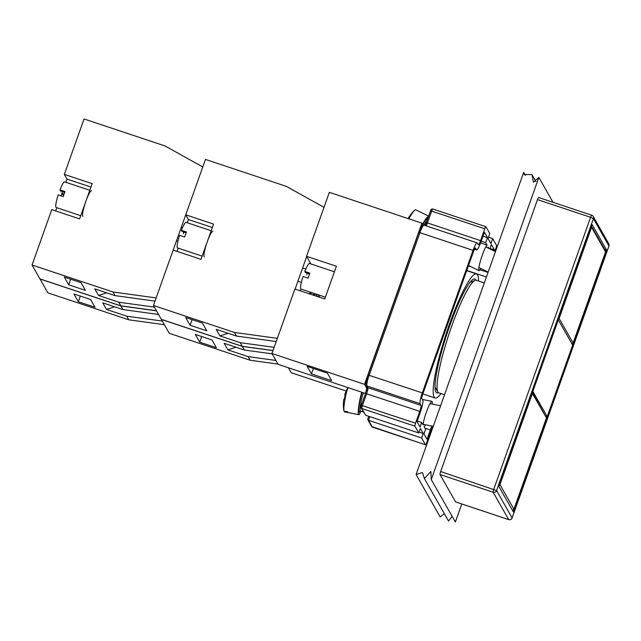 <?xml version="1.0" encoding="UTF-8"?>
<svg xmlns="http://www.w3.org/2000/svg" width="641" height="641" viewBox="0 0 641 641"><rect width="100%" height="100%" fill="white"/><g stroke="black" fill="none" stroke-linecap="round" stroke-linejoin="round"><path stroke-width="0.96" d="M360.987 406.795A1.346 1.322 -29.6 0 0 361.083 407.884L365.658 415.272L361.804 408.477A2.7 0.409 -71.6 0 1 362.437 405.489L366.652 393.654A5.392 0.817 108.4 0 0 367.91 387.677L366.932 385.954A9.711 1.466 -71.6 0 1 369.192 375.193L419.943 232.667L418.805 232.451L368.078 374.953M368.759 416.297L367.774 419.03L368.527 420.312L369.825 416.658M433.108 426.746A5.392 0.817 108.4 0 0 430.872 430.92L426.658 442.755A2.7 0.409 -71.6 0 1 425.544 444.846A2.7 0.409 -71.6 0 1 425.496 444.798L421.642 438.011L423.252 433.476L420.392 428.436L418.773 432.963L414.919 426.177A2.7 0.409 -71.6 0 1 415.552 423.188L419.767 411.354A5.392 0.817 108.4 0 0 421.025 405.368L420.047 403.646A9.711 1.466 -71.6 0 1 422.307 392.885L473.058 250.367A9.711 1.466 -71.6 0 1 477.088 242.851A9.711 1.466 -71.6 0 1 477.249 243.003L478.226 244.718A5.392 0.817 108.4 0 0 478.314 244.806A5.392 0.817 108.4 0 0 480.558 240.631L484.772 228.797A2.7 0.409 -71.6 0 1 485.894 226.706A2.7 0.409 -71.6 0 1 485.934 226.746L489.788 233.54L487.993 238.572L490.862 243.62L492.657 238.58L496.511 245.375A2.7 0.409 -71.6 0 1 495.878 248.363L494.828 251.328M492.657 238.58L488.49 237.194M417.211 420.977L421.65 422.451L420.031 426.986L416.979 421.61L420.304 412.291A10.785 1.627 108.4 0 0 422.812 400.337L421.842 398.614A4.319 0.649 -71.6 0 1 422.844 393.83L473.595 251.312A4.319 0.649 -71.6 0 1 475.39 247.971A4.319 0.649 -71.6 0 1 475.454 248.035L476.431 249.758A10.785 1.627 108.4 0 0 476.608 249.918A10.785 1.627 108.4 0 0 481.095 241.569L484.412 232.258L487.464 237.627L485.67 242.667L487.112 245.207C483.955 247.69 476.864 270.382 479.139 270.694L481.111 268.651M432.395 404.15L432.034 401.338C430.287 400.369 423.397 418.573 423.092 424.991L421.65 422.451M431.898 426.033A10.785 1.627 108.4 0 0 430.343 429.975L427.026 439.293L423.973 433.917L425.584 429.382L424.142 426.85L425.568 424.807M488.057 248.035L488.162 247.057L488.971 248.484M480.638 242.811L487.112 245.207M478.515 280.982A65.398 9.863 108.4 0 0 476.495 273.915A65.398 9.863 108.4 0 0 452.322 316.398A65.398 9.863 108.4 0 0 435.151 398.005A65.398 9.863 108.4 0 0 441.008 393.566M485.67 242.667L481.231 241.184M489.852 248.908L491.399 244.566L494.451 249.942L494.083 250.968M483.018 236.152L487.464 237.627M490.012 248.46L494.451 249.942M438.444 392.637A60.006 9.054 -71.6 0 1 436.858 392.893A60.006 9.054 -71.6 0 1 442.659 347.807A60.006 9.054 -71.6 0 1 468.034 285.109A60.006 9.054 -71.6 0 1 474.789 279.035A60.006 9.054 -71.6 0 1 475.902 280.197M423.252 433.476L419.086 432.09M418.773 432.963L365.658 415.272M421.642 438.011L368.527 420.312L372.381 427.106A1.346 1.322 -29.6 0 1 371.66 426.513L367.838 419.783M345.235 395.008L344.762 394.92A34.862 5.28 12.1 0 1 345.411 394.359A34.141 31.225 81.8 0 0 344.449 398.838A34.862 5.28 -167.9 0 0 343.824 399.407L343.656 400.216A34.934 34.934 0 0 0 343.929 410.945A34.862 34.149 -29.6 0 0 343.953 411.073L347.807 411.81A13.485 1.779 100.9 0 0 348.231 412.62A13.485 1.779 100.9 0 0 348.271 412.628L344.417 411.883A34.862 34.149 150.4 0 1 344.281 411.137M361.804 392.228A13.485 1.779 100.9 0 0 358.864 405.489A13.485 1.779 100.9 0 0 358.567 414.455A13.485 1.779 100.9 0 0 358.808 414.663A13.485 1.779 100.9 0 0 360.691 411.322M343.953 411.073A13.485 1.779 -79.1 0 1 344.834 400.208A13.485 1.779 -79.1 0 1 348.015 387.629M428.653 216.113L419.262 211.538A13.485 2.252 116 0 0 419.134 211.498L415.624 209.791A13.485 2.252 -64 0 0 414.431 210.464A34.934 34.934 0 0 0 408.445 217.924L408.453 217.924A34.862 3.91 27.1 0 1 408.982 217.62A34.141 31.818 100.2 0 0 408.381 218.677M408.902 218.853A13.485 2.252 -64 0 1 414.431 210.464M428.629 216.193A13.485 2.252 116 0 0 422.539 224.302M275.894 360.45L248.131 356.628L227.892 349.89L224.15 343.288L244.381 350.034L272.153 353.848M236.008 347.238L227.892 349.89M248.131 356.628L250.19 360.266L277.962 364.08M199.704 342.142L195.313 334.41L212.011 339.97L216.402 347.702L199.704 342.142L201.699 336.541M161.404 319.362L169.256 333.296L250.19 360.266M161.38 319.434L242.322 346.396L244.381 350.034M242.322 346.396L272.978 350.611M154.385 307.111L118.801 302.223L98.562 295.485L94.812 288.883L115.051 295.621L155.01 301.11M98.562 295.485L106.678 292.833M115.051 295.621L112.984 291.992L32.05 265.021L51.777 209.631L79.596 218.893L92.152 183.647L64.332 174.376L84.051 118.978L164.993 145.948L202.772 166.981L156.148 297.921L112.984 291.992M156.452 310.741L120.861 305.853L39.918 278.891L32.05 265.021M120.861 305.853L118.801 302.223M85.405 290.373L68.715 284.812L64.324 277.08L81.014 282.641L85.405 290.373M68.715 284.812L70.71 279.204M65.863 182.3L67.009 179.087L64.332 174.376M67.009 179.087L90.934 187.06M55.671 210.921L56.817 207.716M61.039 195.85L61.945 193.31L64.116 194.039M64.717 192.396L60.655 191.042L59.99 189.864L65.045 191.555A13.485 2.035 108.4 0 0 64.124 194.023A13.485 2.035 108.4 0 0 63.251 196.587L58.195 194.904A13.485 2.035 108.4 0 0 56.144 207.492L80.742 215.688M63.82 194.888L62.61 194.487L61.945 193.31A7.011 1.058 108.4 0 0 62.385 191.627M89.788 190.273L64.669 181.9A13.485 2.035 108.4 0 0 59.99 189.864M91.479 190.834A13.485 2.035 108.4 0 0 85.878 201.274A13.485 2.035 108.4 0 0 82.953 216.418M274.14 347.334L240.207 342.671L219.967 335.932L216.217 329.33L236.457 336.068L276.207 341.533M219.967 335.932L228.084 333.28M236.457 336.068L234.398 332.439L153.455 305.477L173.182 250.078L201.002 259.349L213.557 224.094L185.738 214.823L205.465 159.425L286.399 186.395L323.993 207.331M273.002 350.531L242.266 346.308L161.332 319.338L153.455 305.477M242.266 346.308L240.207 342.671M206.811 330.82L190.121 325.259L185.73 317.527L202.42 323.088L206.811 330.82M277.345 338.344L234.398 332.439M306.694 256.536L295.1 289.099M300.18 290.79L300.829 288.963M311.999 294.732L316.574 294.259M312.792 293.001L308.225 293.474M190.121 325.259L192.116 319.659M187.268 222.756L188.414 219.543L185.738 214.823M188.414 219.543L212.339 227.515M177.076 251.376L178.222 248.163M186.122 232.851L182.06 231.497L181.395 230.319L186.451 232.002A13.485 2.035 108.4 0 0 185.529 234.47A13.485 2.035 108.4 0 0 184.656 237.042L179.6 235.351A13.485 2.035 108.4 0 0 177.549 247.939L202.147 256.136M183.35 233.757A7.011 1.058 108.4 0 0 183.799 232.074M211.193 230.728L186.074 222.355A13.485 2.035 108.4 0 0 181.395 230.319M212.884 231.289A13.485 2.035 108.4 0 0 207.283 241.721A13.485 2.035 108.4 0 0 204.359 256.873M162.309 321.069L126.726 316.181L106.486 309.443L102.736 302.84L122.976 309.579L158.567 314.467M114.603 306.791L106.486 309.443M126.726 316.181L128.785 319.811L164.376 324.707M78.298 301.695L73.907 293.963L90.605 299.523L94.996 307.255L78.298 301.695L80.293 296.086M39.998 278.915L47.843 292.849L128.785 319.811M39.974 278.979L120.909 305.949L122.976 309.579M120.909 305.949L156.5 310.837M523.689 172.365L524.25 174.544L531.95 174.536L533.456 182.236L538.865 177.421L431.265 479.58L430.864 471.48L424.414 478.563L422.451 472.553L416.089 474.524L523.689 172.365L525.412 175.394M552.991 202.3L538.865 177.421M461.784 503.986L455.358 522.022L431.265 479.58M444.333 513.649L440.183 516.966L416.089 474.524M424.414 478.563L448.508 521.005L452.177 516.414M546.388 418.084L513.93 509.234L499.948 484.62L532.407 393.47L546.461 417.924L532.367 392.476M532.407 393.47L532.359 392.516M513.93 509.234L512.463 510.34M499.948 484.62L499.371 485.141M559.128 318.433L591.587 227.283L605.561 251.897L573.102 343.047L559.128 318.433L558.551 318.954M573.102 343.047L572.109 344.161M591.587 227.283L591.531 226.329M605.561 251.897L605.569 250.984L591.547 226.289M572.661 345.138L547.198 416.65L532.847 391.379L558.311 319.867L572.661 345.138M545.836 416.201L547.198 416.65M455.663 501.919A2.7 0.409 -71.6 0 1 455.607 501.927A2.7 0.409 -71.6 0 1 455.559 501.887L440.03 474.532A2.7 0.409 -71.6 0 1 440.663 471.544L537.495 199.599A2.7 0.409 -71.6 0 1 538.616 197.508A2.7 0.409 -71.6 0 1 538.664 197.556M606.61 250.054L513.361 511.927L498.906 486.463L592.156 224.59L606.61 250.054L604.679 249.413M484.316 282.921L476.351 280.261A59.333 8.95 108.4 0 0 475.085 280.373A59.333 8.95 108.4 0 0 449.101 333.721A59.333 8.95 108.4 0 0 437.899 391.996A59.333 8.95 108.4 0 0 438.837 392.845L444.501 394.728M316.277 296.15L316.91 294.371M318.473 294.892L317.832 296.671M314.435 294.475L314.098 295.429M319.715 295.309L319.082 297.087M311.438 373.911L307.151 366.372L327.383 373.11L331.669 380.658L311.438 373.911L313.385 368.447M310.901 263.94L306.558 256.296L336.405 266.239L324.747 298.978L294.9 289.035L271.952 353.495L278.106 364.336L365.506 393.462M367.726 389.976L364.521 384.336L421.906 223.18L329.33 192.34L306.558 256.296M288.434 367.782L291.238 372.725L346.156 391.018M421.906 223.18L423.02 225.143M364.521 384.336L271.952 353.495M309.555 273.971L305.493 272.617L304.828 271.439L309.883 273.13A13.485 2.035 108.4 0 0 308.962 275.598A13.485 2.035 108.4 0 0 308.089 278.162L303.033 276.479A13.485 2.035 108.4 0 0 300.974 289.067L325.38 297.192M306.775 274.885A7.011 1.058 108.4 0 0 307.223 273.194M334.434 271.784L309.499 263.475A13.485 2.035 108.4 0 0 304.828 271.439M473.058 250.367L419.943 232.667A9.711 1.466 -71.6 0 1 423.973 225.159C422.82 224.975 422.01 225.4 421.546 226.441L418.805 232.451L368.054 374.977L422.307 392.885M368.054 374.977C366.027 381.571 365.41 385.033 366.203 385.361A1.346 1.322 -29.6 0 0 366.932 385.954L420.047 403.646M366.203 385.361L367.181 387.084A1.346 1.322 -29.6 0 0 367.91 387.677L421.025 405.368M426.193 225.896A5.392 0.817 108.4 0 0 427.443 222.932L426.313 222.748A6.739 1.018 -71.6 0 1 425.183 225.56M361.324 405.248L365.514 393.438L419.767 411.354M367.181 386.395A6.739 1.018 -71.6 0 1 365.538 393.414M480.558 240.631L427.443 222.932L431.657 211.097L430.52 210.881L426.329 222.691M361.308 405.304L415.552 423.188M484.772 228.797L431.657 211.097A2.7 0.409 -71.6 0 1 432.771 209.006A2.7 0.409 -71.6 0 1 432.819 209.046M367.101 386.868L365.514 393.438L361.3 405.272L361.083 407.884A1.346 1.322 -29.6 0 0 361.804 408.477L414.919 426.177M372.485 427.138A2.7 0.409 -71.6 0 1 372.429 427.146A2.7 0.409 -71.6 0 1 372.381 427.106L425.496 444.798M486.423 277L466.776 270.454M476.431 249.758L474.508 249.117M430.343 429.975L424.887 428.164M488.057 272.425L480.333 269.853M471.087 266.768L468.411 265.879M481.519 268.851L481.087 268.707M432.643 428.036L432.17 427.876M362.285 392.388A10.921 1.442 100.9 0 0 359.064 406.867A10.921 1.442 100.9 0 0 360.274 410.865M360.258 410.801L359.889 411.442L360.546 411.29A9.847 1.298 -79.1 0 1 360.755 403.534A9.847 1.298 -79.1 0 1 363.543 392.805M427.787 218.541A10.921 1.827 116 0 0 422.796 224.759M424.005 225.167A9.847 1.643 -64 0 1 427.018 220.704M440.663 471.544L496.575 490.557L593.414 218.613L590.609 217.299L493.778 489.243A2.7 0.409 108.4 0 0 493.145 492.232L508.674 519.587A2.7 2.644 -29.6 0 0 512.103 517.912L512.063 518.008M538.616 197.508L591.731 215.208A2.7 0.409 108.4 0 1 591.779 215.248A2.7 2.644 150.4 0 1 593.414 218.613L608.942 245.96A2.7 2.644 -29.6 0 0 608.758 243.788L593.229 216.434A2.7 2.7 0 0 0 591.731 215.208A2.7 0.409 108.4 0 0 590.609 217.299L537.495 199.599M608.902 246.064L512.103 517.912L496.575 490.557A2.7 2.644 150.4 0 1 493.145 492.232L440.03 474.532M455.559 501.887L508.674 519.587A2.7 0.409 108.4 0 0 508.722 519.627A2.7 0.409 108.4 0 0 508.786 519.619M485.894 226.706L432.771 209.006C431.513 208.886 430.76 209.503 430.52 210.881L425.159 225.552M368.743 416.297L367.774 419.03M425.544 444.846L371.66 426.513M477.088 242.851L423.973 225.159M432.034 401.338L422.323 399.463M479.139 270.686L468.531 265.526M422.82 393.903L435.151 398.005M466.704 270.654L476.495 273.915M476.608 249.918L474.46 249.205M432.611 428.116L432.122 427.956M348.231 412.62L358.808 414.663M347.847 387.573A34.934 34.934 0 0 0 344.762 394.92M344.754 394.968L345.227 395.056M360.546 411.29L363.319 411.826M423.156 424.342L433.268 426.297M429.975 403.686L440.583 405.737M478.899 267.577L488.178 272.088M485.846 246.961L495.453 251.641M176.499 240.768L177.942 241.248M181.203 227.555L182.381 227.948M297.905 281.215L301.374 282.377M302.608 268.002L305.805 269.068M531.95 174.536L535.932 181.547M546.461 417.924L513.866 509.459M605.633 251.737L573.038 343.272M608.758 243.788A2.7 2.7 0 0 1 608.95 246.024L512.111 517.968A2.7 2.7 0 0 1 508.722 519.627L455.607 501.927M435.007 387.124L437.899 391.996M469.845 282.545L475.085 280.373"/></g></svg>
